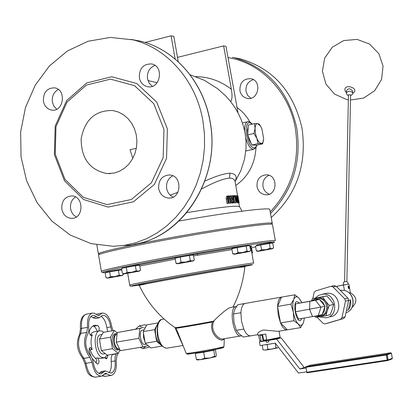 <?xml version="1.0" encoding="UTF-8"?>
<svg xmlns="http://www.w3.org/2000/svg" width="413" height="413" viewBox="0 0 413 413"><rect width="100%" height="100%" fill="white"/><g stroke="black" fill="none" stroke-linecap="round" stroke-linejoin="round"><path stroke-width="0.62" d="M132.816 158.344L130.023 149.718L136.336 148.298M114.112 173.068L106.993 173.579C89.843 170.094 81.227 158.515 81.144 138.835C84.82 119.558 95.398 110.126 112.888 110.534L118.324 112.011L123.394 114.695L127.885 118.474L131.623 123.208L134.447 128.701L136.238 134.731L136.93 141.06L136.486 147.42L134.927 153.559L132.325 159.227L128.779 164.188L124.437 168.246L119.481 171.245L114.112 173.068M56.705 109.228L53.881 106.162L52.368 102.042C51.754 96.27 53.736 92.078 58.31 89.471M152.299 86.307L149.176 83.142L147.503 78.806C146.899 72.244 149.377 67.768 154.952 65.378M173.176 197.073C169.676 195.452 167.508 192.597 166.666 188.498C166.016 182.66 168.06 178.426 172.789 175.793M76.343 216.944C73.266 215.281 71.356 212.556 70.613 208.777C69.993 203.594 71.63 199.644 75.522 196.929M202.902 120.782C196.175 80.829 167.203 47.985 132.805 39.818L110.286 37.423L88.046 41.264L67.376 50.995L49.441 65.951L35.219 85.202L25.456 107.607L20.65 131.902L21.037 156.734L26.597 180.739L37.046 202.587L51.831 221.038L70.179 235.012L91.092 243.634L113.394 246.308L124.747 245.301L135.944 242.71L146.821 238.559L157.198 232.891L166.904 225.792L175.788 217.357L183.692 207.708L190.491 197.001L196.056 185.396L200.305 173.073L203.144 160.244L204.543 147.105L204.461 133.879L202.902 120.782M239.901 90.623C239.777 82.492 243.448 78.527 250.918 78.718C262.363 80.747 258.44 101.025 247.139 98.356C243.257 97.401 240.846 94.825 239.901 90.623M257 186.65C256.679 179.304 259.911 175.349 266.695 174.792C278.408 175.169 277.407 195.808 265.735 194.786C261.093 194.244 258.182 191.534 257 186.65M271.217 217.517C296.792 194.275 307.065 164.575 302.042 128.428C293.731 91.727 273.148 68.527 240.294 58.837L232.473 57.335M275.337 240.64L272.466 224.538C273.447 222.592 234.305 227.764 186.516 236.143C138.727 244.506 98.253 253.298 98.583 255.033L98.604 255.141M224.336 338.681L223.985 346.497C225.483 347.111 185.69 354.302 186.16 353.327L176.119 328.206C178.292 328.108 198.297 324.706 212.416 322.026L214.244 320.519C220.666 313.999 225.896 309.693 229.933 307.592L230.325 307.525M171.756 325.33L176.119 328.206M212.416 322.026C208.198 334.251 222.199 343.714 223.923 338.748M240.825 335.96L223.319 338.846C218.998 340.415 208.684 330.338 214.244 320.519M174.761 327.251L182.763 345.118M230.609 101.546C232.194 99.786 232.442 95.692 231.347 89.26L223.639 45.905L225.968 46.349L238.017 112.842M175.174 59.059L171.085 35.817L173.796 36.339L178.271 61.774M145.046 42.462L171.085 35.817M177.492 57.366L223.639 45.905M201.699 188.932C214.011 182.267 223.273 178.653 229.489 178.091C232.927 178.168 234.816 179.495 235.152 182.071L237.578 195.721L237.098 196.237L237.243 199.185L238.151 202.194L239.163 202.84L237.909 195.767L237.583 195.721M228.709 203.248L227.847 197.295L228.534 196.64L229.396 197.166L230.614 203.077L231.135 203.031L230.34 198.56L229.582 196.402L228.389 195.824L227.367 196.588L227.331 198.813L228.126 203.304L228.709 203.248L227.021 203.526L226.226 199.04L226.267 196.81L227.3 196.046M231.135 203.031L229.53 203.299L228.735 198.818L227.961 196.991M236.205 202.742L235.209 197.104L237.17 202.731L237.578 202.737L236.319 195.633L236.055 195.623L237.139 201.75L235.007 195.617L234.62 195.623L235.885 202.747L236.205 202.742L234.816 202.964L233.773 197.094M237.578 202.737L237.17 202.731M237.387 195.741L236.412 195.943M239.163 202.84L237.33 202.783M234.083 202.829L232.818 195.685L232.39 195.705L232.891 198.545L232.385 198.576L230.764 195.798L230.124 195.845L231.972 198.87L231.6 201.023L232.287 202.561L234.083 202.829L232.168 203.098L231.058 202.607M230.547 199.706L230.898 199.092L230.222 197.972M231.523 197.073L231.316 195.922L232.39 195.705M232.834 195.793L233.521 195.654L233.763 197.016L234.233 197.001L233.087 197.223M272.244 223.299L269.792 209.546C271.48 206.939 228.508 212.22 179.077 221.027M235.064 181.57C237.46 176.434 235.761 173.646 229.974 173.207C224.238 173.506 215.885 176.119 204.925 181.044M177.905 192.319L170.192 195.137M227.021 203.526L228.126 203.304M226.267 196.81L227.367 196.588M229.53 203.299L230.614 203.077M234.816 202.964L235.885 202.747M234.011 195.747L234.62 195.623M235.085 195.824L236.055 195.623M238.187 201.523L237.506 199.211L237.356 196.965L237.723 196.536L238.838 202.003L238.187 201.523M236.453 196.366L237.098 196.237M237.475 196.634L237.873 196.557M232.091 200.914L232.091 199.773L233.03 199.34L233.51 202.029L232.478 201.849L232.091 200.914M232.245 199.5L233.03 199.34M232.328 201.642L232.039 200M230.898 199.092L231.972 198.87M229.205 196.03L230.124 195.845M233.077 197.161L233.763 197.016M234.233 197.001L233.99 195.638L233.521 195.654M271.104 224.145L272.26 223.381C273.236 221.404 234.088 226.536 186.304 234.92C138.515 243.278 98.046 252.1 98.382 253.871L99.76 254.289M61.826 209.154C61.423 201.116 64.722 196.691 71.723 195.881C84.2 195.855 83.901 219.133 71.439 218.363C66.354 217.868 63.148 214.796 61.826 209.154M158.68 188.658C158.308 180.171 161.937 175.602 169.562 174.957C182.742 175.396 181.643 199.262 168.509 198.07C163.295 197.44 160.017 194.301 158.68 188.658M139.341 77.758C139.191 68.372 143.306 63.772 151.695 63.958C164.555 66.25 160.172 89.714 147.477 86.668C143.12 85.579 140.41 82.61 139.341 77.758M43.417 101.278C43.179 92.486 46.886 88.005 54.537 87.84C66.818 89.363 63.772 112.388 51.615 110.075C47.237 109.166 44.506 106.234 43.417 101.278M55.244 154.183L64.97 179.34L83.369 197.347L107.008 204.616L131.329 199.505L151.437 182.799L163.156 157.709L163.971 129.341L153.693 103.565L134.524 85.661L110.467 79.141L86.405 85.078L67.03 102.078L55.972 126.693L55.244 154.183M54.397 154.699L64.495 180.817L83.602 199.525L108.154 207.094L133.43 201.802L154.343 184.451L166.537 158.38L167.384 128.897L156.697 102.109L136.755 83.509L111.753 76.751L86.756 82.936L66.632 100.596L55.151 126.156L54.397 154.699M269.338 194.162C265.926 192.876 263.809 190.331 262.988 186.531C262.431 181.178 264.434 177.43 269.008 175.293M250.836 98.232L247.697 95.439L246.029 91.402C245.523 85.393 247.945 81.469 253.288 79.632M200.682 359.63L204.724 358.185L209.907 358.03L200.682 359.63L197.264 359.96L196.361 359.403L200.682 359.63M214.786 356.207L215.736 356.672L209.907 358.03L214.786 356.207L213.738 350.26L214.626 349.692M215.829 356.615L216.386 355.474L215.349 349.568L214.936 349.63M196.072 353.156L195.323 353.461L196.361 359.403M195.323 353.461L203.676 352.217L204.724 358.185M196.051 353.043L199.494 352.841L208.715 351.236L215.349 349.568M203.676 352.217L213.738 350.26M90.974 316.332L92.62 317.535L95.222 318.521L98.898 317.871M116.327 353.678L115.088 356.925L115.077 360.89C115.666 367.673 114.365 371.736 111.185 373.094L105.186 370.9L101.268 373.848C97.334 373.858 94.644 369.986 93.209 362.232L92.145 358.221L90.271 355.34C85.331 348.495 84.443 341.494 87.608 334.344L88.738 331.355L88.774 327.323C88.217 320.669 89.502 316.678 92.631 315.341L94.587 315.486L96.565 316.833L99.161 317.824L102.63 315.295C106.559 315.284 109.244 319.156 110.694 326.905L111.758 330.901M101.474 371.499L98.981 373.517M112.419 354.323L111.262 357.064L111.159 361.535C111.701 366.661 110.952 370.394 108.918 372.743M100.984 316.296C103.947 318.113 105.883 321.872 106.791 327.586L107.855 331.572M92.336 358.69L97.261 363.987L97.933 364.111C99.476 362.356 99.347 360.296 97.535 357.926L100.442 358.463L103.957 357.88M99.105 330.937L99.187 327.777L98.444 326.151L97.69 325.527L94.494 325.289L93.276 325.759L91.428 327.256L89.616 330.137C89.058 333.162 89.704 335 91.547 335.65L92.331 334.871C90.695 338.985 90.633 343.864 92.151 349.512L90.184 347.416L89.167 348.897L89.229 351.256L91.046 356.238M104.742 357.71L106.296 358.897L107.194 357.803L107.85 355.082M89.353 348.267L92.481 355.082L96.606 359.635L96.74 360.694L95.904 363.037M90.39 335.134L92.109 332.723L94.164 331.794M103.756 332.279L101.681 330.973L99.631 330.849C92.703 331.773 94.226 353.704 101.505 357.271L104.396 357.808L107.421 355.154M97.086 331.288L96.518 329.491L95.227 327.452L94.03 326.342L92.925 325.965M118.139 353.378L116.931 355.887L116.182 360.823C116.884 368.897 115.335 373.739 111.541 375.355L109.43 375.19L105.568 373.171L101.634 376.135C96.952 376.145 93.751 371.535 92.037 362.304L89.936 357.379C84.051 349.217 82.992 340.875 86.766 332.362L87.602 327.344C86.936 319.425 88.47 314.675 92.192 313.085L94.525 313.26L96.89 314.866L98.743 315.578L102.197 313.064C106.874 313.054 110.08 317.659 111.804 326.884L113.038 330.679M305.842 366.708L306.926 372.763L387.332 360.575L386.207 354.38L305.842 366.708L310.86 365.051L390.631 352.795L386.207 354.38M264.981 340.482L263.68 340.73M305.94 367.245L304.216 367.508L281.16 337.849L274.139 338.99M306.751 371.788L298.475 373.042L275.29 343.141L260.082 345.593L259.426 341.866L266.049 340.792L266.313 342.284L268.801 341.881L268.533 340.389L276.617 339.078L299.817 368.969L306.074 368.009M290.943 304.159L293.824 299.296C292.631 302.512 292.481 306.838 293.375 312.274L290.943 304.159L277.588 306.446L281.532 297.107L294.779 294.805L299.079 298.186C296.89 296.033 295.14 296.405 293.824 299.296L294.779 294.805M301.764 302.626L299.079 298.186L301.454 301.867M304.366 318.258L303.462 322.708L304.381 318.031M303.462 322.708L300.649 327.633L298.243 324.035C300.447 326.11 302.187 325.666 303.462 322.708M298.243 324.035L293.896 320.72L293.375 312.274C294.417 317.68 296.038 321.598 298.243 324.035M287.365 329.817L287.355 329.822C284.996 330.204 282.719 327.917 280.525 322.951L287.365 329.817L300.649 327.633M280.525 322.951L278.212 314.892L277.588 306.446L280.525 322.951L293.896 320.72M245.141 303.441L237.774 304.717L234.713 309.502L233.479 314.009L233.99 322.316L236.355 330.312L239.008 333.843L243.479 337.034L250.423 335.893M236.355 330.312L243.794 329.073L241.471 321.102L240.908 312.739C241.295 307.365 242.658 304.273 244.997 303.467L245.436 303.39M233.479 314.009L240.908 312.739M277.588 306.446C277.897 301.036 279.167 297.933 281.392 297.138L281.666 297.081M257.671 334.7L250.861 335.821C248.389 336.223 246.034 333.978 243.794 329.073M286.942 329.889L278.192 331.329L263.473 329.987C259.493 331.288 257.531 332.708 257.593 334.246L257.604 334.308M263.035 349.873L265.569 350.09L263.035 349.873L262.214 345.247M267.939 349.279L272.079 349.047L265.569 350.09L267.939 349.279L267.103 344.556L264.465 344.886M276.034 347.792L277.686 347.86L272.079 349.047L276.034 347.792L275.213 343.151M278.305 347.591L278.594 347.395M257.593 334.246L257.758 335.186L265.704 334.107L266.767 340.095L280.128 337.323L279.033 331.19M266.721 339.853L264.903 340.044L266.69 339.677M262.064 335.139L263.122 341.086L263.716 340.926L262.663 334.989L260.107 335.464L262.663 334.989M263.122 341.086L261.161 341.406L260.107 335.464M261.021 340.601L259.669 340.823L258.667 335.16M265.265 339.909L263.582 340.183M304.216 367.508L299.817 368.969M281.16 337.849L276.617 339.078M261.161 341.406L259.426 341.866M266.049 340.792L268.533 340.389M271.449 343.761L267.103 344.556M264.903 340.044L265.032 340.787L274.17 339.156L274.098 338.763M318.242 315.589L298.403 319.027L295.419 311.8L324.954 306.338L322.233 314.598L318.242 315.589L320.978 307.272L315.506 300.344L319.512 299.461L324.954 306.338M295.419 311.8L295.687 303.818L315.506 300.344M295.687 303.818L319.512 299.461M311.82 300.783L315.274 299.213L319.079 299.539M319.807 299.833L322.914 302.295L324.664 305.966M324.809 306.782L324.442 310.813L322.377 314.154M321.732 314.721L318.247 316.239L315.47 316.151M316.353 316.291L320.534 316.657L315.769 317.427L314.711 316.291M311.495 300.84L312.398 298.63L317.158 297.825L312.574 300.246M317.158 297.825L322.527 296.89L325.614 301.232C323.312 298.516 320.488 297.381 317.158 297.825M325.614 301.232L329.306 305.45L327.313 310.669L327.757 308.599L327.648 305.749L326.755 303.034L325.614 301.232M327.313 310.669L325.914 315.738L320.534 316.657C323.833 315.981 326.089 313.983 327.313 310.669M325.914 315.738L330.271 314.639L332.243 309.466L333.642 304.427L330.56 300.117L326.905 295.94L312.398 298.63M333.642 304.427L329.306 305.45M326.905 295.94L322.527 296.89M319.554 315.914L320.287 315.728C330.395 314.592 327.674 297.024 317.659 298.718L316.343 299.007M302.063 318.418L300.385 320.612C295.976 322.264 292.311 302.208 296.89 301.5L299.466 303.018M348.448 94.799L350.565 94.835L346.884 281.661M350.549 95.656C352.444 94.51 353.167 93.674 352.712 93.147L352.485 92.419C349.878 90.762 347.839 90.948 346.368 92.977L346.409 91.061C347.916 88.15 349.945 88.098 352.511 90.906L352.717 93.08M352.702 93.312C360.972 88.336 342.718 82.585 345.103 90.943L346.378 92.538M340.281 290.38L343.812 290.401M312.822 298.542L314.061 292.641L315.553 290.959L331.159 286.261L332.955 286.921L344.803 298.836L345.475 301.123L350.565 299.931L350.833 303.71L350.209 306.642L348.448 309.864L346.517 310.349M340.441 319.352L343.631 318.506L345.139 316.828L341.959 317.664L340.441 319.352L324.912 323.895L322.976 323.24L317.065 317.225M345.475 301.123L341.959 317.664M324.572 293.751L326.389 293.364C340.157 291.103 343.89 315.16 330.013 316.792M332.955 286.921L336.182 286.261L347.973 298.114L348.639 300.385L345.139 316.828M336.182 286.261L334.029 285.682M328.304 322.997L325.139 323.838M343.446 282.513L343.446 282.471C345.046 281.17 346.564 281.222 348.004 282.616L347.973 284.185M337.307 287.391L337.101 286.204L348.856 284.041L343.394 284.965L343.446 282.471M337.101 286.204L343.394 284.955M349.161 287.236L348.572 286.194L348.98 288.444L349.161 287.236M348.959 288.45L348.453 288.532L348.045 286.281L348.572 286.194M348.856 284.041L350.369 292.678C357.095 297.03 357.648 301.949 352.031 307.448M349.186 292.936L350.369 292.678M343.497 285.13L344.38 290.2M350.565 299.931L348.448 309.864M343.631 318.506L328.402 322.971M315.429 297.974L318.506 295.445L322.264 294.242C336.115 291.965 339.868 316.198 325.909 317.84L319.445 316.838M147.823 345.397L147.787 345.769L142.929 346.899L120.338 350.658L116.265 342.15L117.225 332.553L140.621 328.345M132.847 329.786L129.63 330.323L132.847 329.801M136.987 328.97L127.663 330.684L136.987 328.97M141.582 328.19L140.57 328.283M141.504 328.087L117.225 332.553M161.313 345.314L156.615 341.319L154.591 329.651L158.2 322.904M157.399 325.31C155.603 327.266 155.045 330.648 155.737 335.454C156.651 340.018 158.225 342.888 160.451 344.075M158.179 322.883L146.873 324.84L143.218 331.598L145.231 343.224L150.874 347.952L161.989 346.109M154.591 329.651L143.218 331.598M156.615 341.319L145.231 343.224M144.658 327.669L144.973 328.345M142.929 346.899L138.892 338.324L139.78 328.676M146.409 344.21L145.056 344.437C140.848 345.826 138.169 330.756 142.5 330.075L142.722 330.033M145.009 341.938L143.554 337.478L143.414 332.733M138.892 338.324L116.265 342.15M114.318 330.457L103.296 332.362L99.414 339.083L101.376 350.565L107.21 355.185L118.252 353.358L112.47 348.711L110.493 337.189L114.318 330.457L117.199 332.826M105.258 353.642L103.74 353.895C97.819 355.794 94.272 335.702 100.354 334.742L100.674 334.685M99.414 339.083L110.493 337.189M101.376 350.565L112.47 348.711M120.064 350.085L118.252 353.358M116.729 334.489L116.502 334.525C114.525 335.439 113.807 338.061 114.339 342.398C115.304 346.719 116.864 348.846 119.027 348.784L119.409 348.722M117.127 333.549L116.327 333.575C114.086 334.607 113.27 337.581 113.874 342.501C114.969 347.395 116.74 349.806 119.192 349.739L119.78 349.496M115.093 333.787L114.829 333.833C112.589 334.866 111.768 337.839 112.372 342.754C113.467 347.648 115.237 350.059 117.695 349.992L118.934 349.785M146.548 325.434L144.932 324.737L139.135 325.914L143.621 327.845M145.66 346.264L143.063 348.655L148.84 347.302L149.439 346.75M135.727 329.084L139.135 325.914M143.063 348.655L140.11 347.369M266.013 249.679L270.221 248.249L272.022 248.719L259.07 250.985L261.563 249.762L266.013 249.679M257.573 251.357L256.349 250.856L259.07 250.985L258.182 251.321L272.565 248.709L272.022 248.719L273.576 247.841L272.73 243.087L269.369 243.464L270.221 248.249M261.563 249.762L260.711 244.971L255.502 246.091L256.349 250.856M260.711 244.971L269.369 243.464M256.488 245.234L256.483 245.229C256.184 245.012 271.966 242.209 271.511 242.555L271.63 243.211M185.814 262.074L190.285 260.562L192.406 261.021L178.664 263.422L181.095 262.167L185.814 262.074M177.332 263.768L176 263.257L178.664 263.422L177.363 263.778L178.158 263.711L193.15 260.995L192.406 261.021L194.275 260.066L193.398 255.048L189.402 255.513L190.285 260.562M181.095 262.167L180.213 257.118L175.122 258.233L176 263.257M180.213 257.118L189.402 255.513M176.32 257.97L176.206 257.304C175.912 257.056 192.572 254.124 192.066 254.511L192.184 255.188M242.643 252.524L247.015 251.037L248.951 251.517L235.487 253.871L238.017 252.611L242.643 252.524M234.006 254.248L232.726 253.737L235.487 253.871L234.692 254.207L249.555 251.507L248.951 251.517L250.629 250.603L249.751 245.668L246.138 246.076L247.015 251.037M238.017 252.611L237.139 247.645L231.848 248.791L232.726 253.737M237.139 247.645L246.138 246.076M232.886 247.893L232.886 247.888C232.581 247.65 248.956 244.749 248.476 245.126L248.595 245.797M251.889 253.319L252.472 252.839L251.656 248.244L251.001 248.321M114.964 276.586L119.233 275.146L121.443 275.543L108.32 277.841L110.462 276.679L114.964 276.586M107.241 278.119L105.955 277.65L108.191 278.037L122.315 275.492L121.443 275.543L123.404 274.593L123.255 273.7M110.462 276.679L109.636 271.888L105.134 272.879L105.955 277.65M109.636 271.888L118.407 270.355L119.233 275.146M118.407 270.355L121.809 269.926M106.296 272.621L106.187 271.981C105.914 271.759 121.794 268.987 121.298 269.338L121.412 269.978M131.83 272.265L136.254 270.773L138.494 271.196L124.902 273.571L127.168 272.358L131.83 272.265M123.74 273.881L122.408 273.385L124.902 273.571L123.766 273.891L124.68 273.804L139.357 271.155L138.494 271.196L140.487 270.226L139.63 265.285L135.392 265.802L136.254 270.773M127.168 272.358L126.306 267.387L121.556 268.44L122.408 273.385M126.306 267.387L135.392 265.802M122.754 268.171L122.64 267.51C122.362 267.268 138.814 264.392 138.303 264.769L138.417 265.435M263.587 139.692L262.606 143.858L261.161 143.569L262.141 143.259L262.916 142.263L263.664 138.768L261.894 128.851L260.36 125.857L257.598 123.621L259.054 123.988L260.082 125.433M258.058 143.641L256.84 138.386L258.951 142.134L261.161 143.569L258.058 143.641L251.811 145.004L247.707 134.87L248.254 125.025L254.485 123.626L257.598 123.621C256.132 123.632 255.28 125.211 255.053 128.36L255.41 133.337L256.84 138.386L253.964 133.482L255.053 128.36L254.485 123.626M251.811 145.004L256.396 145.211L262.606 143.858M247.707 134.87L253.964 133.482M251.383 143.946L249.194 140.193L247.717 135.041L247.366 130.11L248.167 126.559M254.289 145.113L252.756 145.046M392.304 358.288L391.901 359L387.807 360.523M390.739 352.785L391.395 353.285M310.829 365.056L390.708 352.79L386.506 354.297L386.429 354.979L387.203 354.824L386.506 354.297L306.064 366.636L310.829 365.056L390.713 352.785L391.431 353.291L392.34 358.293L392.004 358.959M388.122 359.868L387.342 360.028L387.647 360.575L388.122 359.868L387.203 354.824L391.4 353.311L392.309 358.314L388.122 359.868M307.05 372.748L387.621 360.575L307.153 372.779M305.95 367.307L306.833 372.247L387.342 360.028L386.429 354.979L305.95 367.307M131.066 39.405L140.446 41.171C174.57 49.266 203.299 81.784 209.969 121.329C222.184 182.102 176.785 245.023 123.358 245.513M227.971 57.613C260.665 62.518 289.146 91.825 295.331 128.216C300.143 160.946 291.769 188.855 270.221 211.936M270.51 213.562C292.915 190.166 301.671 161.648 296.766 128.02C288.393 90.989 267.655 67.593 234.563 57.82L240.294 58.837M250.004 122.124L247.717 118.402L244.176 113.859L241.187 110.813L236.809 107.282M235.766 185.509C248.275 176.568 255.022 163.894 256.008 147.487M106.255 272.394C90.07 273.865 130.663 265.022 187.512 254.986C244.326 244.93 286.137 239.189 271.615 243.138M255.642 246.85L250.918 247.831M275.347 240.702C276.416 239.235 237.341 244.904 189.526 253.329C141.711 261.734 101.139 270.102 101.386 271.346L101.397 271.418M232.932 248.172L192.128 254.873M176.274 257.702L138.35 265.058M249.958 246.845C252.457 246.117 252.405 245.838 249.813 246.009M250.046 247.33L250.851 247.47L253.634 263.164M139.764 266.049L175.282 259.163M193.547 255.905L231.987 249.581M253.639 263.184C258.77 261.011 126.786 284.361 129.723 285.125L129.728 285.151M138.995 285.151L138.179 285.275C116.941 288.47 146.966 282.332 192.804 274.222C238.616 266.106 266.834 261.93 244.961 266.364M237.325 267.717C247.062 265.745 248.358 265.254 241.218 266.246C229.401 267.918 192.277 274.299 165.453 279.291C137.56 284.557 131.313 286.054 146.723 283.777M241.218 266.246L240.335 267.268L244.847 266.803C243.355 280.938 239.406 294.361 232.999 307.06M138.727 284.944L139.269 285.502C135.779 285.321 220.857 269.963 240.335 267.268M213.402 321.2C198.751 323.998 177.032 327.695 175.499 327.659M182.923 345.511L166.991 348.138C162.898 348.216 159.877 343.9 157.942 335.191C156.832 326.451 158.138 321.19 161.855 319.404L162.299 319.326M186.16 353.327L187.187 354.065L188.282 354.075L206.335 351.282C230.769 346.156 221.182 348.495 223.985 346.497M189.237 353.409L187.683 354.086L189.397 353.972L207.837 351.009L220.919 348.314L222.875 347.565L218.379 348.009M236.308 306.487L235.916 306.554C228.193 307.747 233.758 338.552 241.223 335.898L241.517 335.815M256.721 145.139L255.761 147.116L254.418 147.978L252.813 147.648L251.094 146.14L249.431 143.59L247.981 140.244L246.886 136.424L246.251 132.49L246.138 128.825L246.556 125.789L247.464 123.663L248.765 122.64L250.345 122.821L252.049 124.174M247.79 121.711L247.423 121.794C245.42 122.671 244.491 125.697 244.63 130.864M245.781 138.164C248.094 145.804 250.794 149.496 253.876 149.243L255.864 147.709L256.938 145.092M157.162 82.734L147.937 80.525M231.347 89.265C220.625 80.994 208.766 76.777 195.772 76.601M242.039 211.177L239.519 206.67C237.181 205.271 219.654 207.254 186.924 212.618M229.489 178.091L229.974 173.207M228.306 197.388L229.396 197.166M226.226 199.04L227.331 198.813M228.735 198.818L229.824 198.596M236.959 199.242L237.243 199.185M237.506 202.324L238.151 202.194M237.754 203.02L238.843 202.798M231.213 202.778L232.287 202.561M232.168 203.098L233.242 202.876M230.805 201.188L231.6 201.023M96.565 316.833L92.62 317.535M103.627 372.077L99.652 372.717M115.077 360.89L111.159 361.535M116.13 353.977L112.222 354.622M110.694 326.905L106.791 327.586M95.558 358.252L97.535 357.926M90.442 335.196L92.331 334.871M90.163 349.847L92.151 349.512M105.016 358.164L107.194 357.803M93.766 326.213L97.69 325.527M102.197 313.064L96.787 314.03M79.699 334.076L80.494 328.676L81.624 328.392C80.969 320.483 82.512 315.738 86.26 314.148L86.745 314.061M95.207 377.162C86.926 376.14 86.792 370.239 84.892 363.538L82.646 358.045C76.772 350.322 75.827 342.284 79.812 333.926L80.778 333.399L81.624 328.392L87.602 327.344M82.646 358.045L83.927 358.376C78.021 350.234 76.968 341.907 80.778 333.399L86.766 332.362M84.892 363.538L86.033 363.29L83.927 358.376L89.936 357.379M101.17 376.212L95.661 377.09C90.953 377.105 87.742 372.505 86.033 363.29L92.037 362.304M111.097 375.427L105.625 376.3L102.651 375.737M104.257 374.281L107.287 373.796M99.734 314.856L97.38 315.274M312.564 316.668L309.6 309.404L309.827 301.397M348.433 95.62L346.961 94.675L346.368 93.044M343.606 290.365C354.617 291.537 356.574 309.647 346.017 312.708C356.718 309.559 354.824 291.583 343.688 290.365M347.973 298.114L344.803 298.836M110.591 173.579L106.993 173.579M133.905 244.336C183.315 237.077 221.198 177.58 210.088 121.37C203.428 81.857 174.684 49.292 140.446 41.171L132.805 39.818M98.583 255.033L101.386 271.346C102.63 271.656 99.476 273.003 106.203 272.399M250.841 247.428L250.918 246.623M127.689 273.349L129.723 285.125C132.119 285.672 125.454 287.107 138.087 285.285M244.852 266.767L245.059 266.111M139.269 285.502C146.899 301.516 157.761 314.814 171.854 325.398M166.573 348.205C161.271 346.889 158.184 342.578 157.312 335.284C156.842 324.928 158.355 319.636 161.855 319.404L163.873 319.053M236.479 306.472L229.933 307.592M252.271 124.122C250.216 121.928 248.6 121.154 247.423 121.794L242.41 122.919M245.828 150.988L253.515 149.32M238.848 202.902L239.504 206.588M228.121 195.87L227.026 196.092M235.074 181.617L240.836 170.739L244.599 158.871L246.029 148.21L245.998 140.879L245.167 133.657L243.572 126.626L241.269 119.853L238.301 113.379L234.713 107.235L230.547 101.469L225.844 96.105L217.439 88.558L204.445 80.359L190.042 74.738M197.455 253.949L197.672 255.188M96.849 244.924L98.382 253.871M72.647 218.296L71.439 218.363M169.996 198.023L168.509 198.07M148.809 86.823L147.477 86.668M52.725 110.157L51.615 110.075M267.051 194.745L265.735 194.786M248.321 98.495L247.139 98.356M101.268 373.848L100.88 373.91M105.186 370.9L101.216 371.54M111.185 373.094L110.808 373.156M93.715 331.871L99.631 330.849M80.494 328.676C79.854 320.581 81.774 315.738 86.26 314.148L92.192 313.085M105.191 376.367L102.3 375.918M244.997 303.467L281.392 297.138M317.659 298.718L315.609 299.167M350.461 100.029L363.569 98.077L374.648 90.736L381.591 79.373L383.073 66.147L378.788 53.571L369.542 44.046L357.1 39.405L343.843 40.531L332.305 47.201L324.68 58.135L322.408 71.237L325.903 84.02L334.484 94.066L346.533 99.487L348.345 99.801M340.307 290.406L341.541 290.148M331.159 286.261L334.396 285.61M344.602 281.609L348.448 94.778M322.264 294.242L326.389 293.364M144.199 329.78L142.5 330.075M102.094 334.442L100.354 334.742M116.502 334.525L117.034 334.437M114.829 333.833L116.327 333.575M272.601 248.678L273.076 248.28M256.597 245.854L256.483 245.229M193.191 260.959L193.852 260.407M249.597 251.476L250.128 251.027M232.999 248.538L232.886 247.888M122.351 275.461L123.048 274.882M139.398 271.119L140.141 270.5M260.36 125.857L260.004 125.32"/></g></svg>
